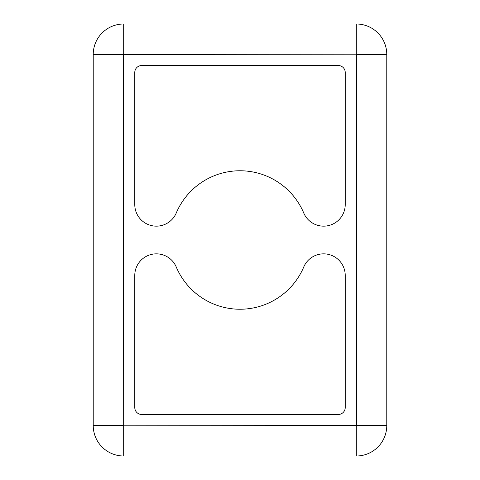 <?xml version="1.0" encoding="UTF-8"?>
<svg xmlns="http://www.w3.org/2000/svg" width="480" height="480" viewBox="0 0 480 480"><rect width="100%" height="100%" fill="white"/><g stroke="black" fill="none" stroke-linecap="round" stroke-linejoin="round"><path stroke-width="0.72" d="M356.31 24L123.69 24A30.462 30.462 0 0 0 93.228 54.462L93.228 425.538A30.462 30.462 0 0 0 123.69 456L356.31 456A30.462 30.462 0 0 0 386.772 425.538L386.772 54.462A30.462 30.462 0 0 0 356.31 24L356.31 54.186L123.414 54.462L123.69 456M386.772 129.228L386.772 156.924M386.772 323.076L386.772 350.772M303.744 212.988A21.6 21.6 0 0 0 345.228 204.558L345.228 72.462A6.924 6.924 0 0 0 338.31 65.538L141.69 65.538A6.924 6.924 0 0 0 134.772 72.462L134.772 204.558A21.6 21.6 0 0 0 176.256 212.988A69.228 69.228 0 0 1 303.744 212.988M176.256 267.012A21.6 21.6 0 0 0 134.772 275.442L134.772 407.538A6.924 6.924 0 0 0 141.69 414.462L338.31 414.462A6.924 6.924 0 0 0 345.228 407.538L345.228 275.442A21.6 21.6 0 0 0 303.744 267.012A69.228 69.228 0 0 1 176.256 267.012M93.228 129.228L93.228 156.924M93.228 323.076L93.228 350.772M123.69 425.814L356.586 425.538L356.586 54.462L386.772 54.462M356.586 425.538L386.772 425.538A30.462 30.462 0 0 1 356.31 456L356.31 425.814M123.414 425.538L93.228 425.538M123.414 54.462L93.228 54.462M123.69 54.186L123.69 24"/></g></svg>
